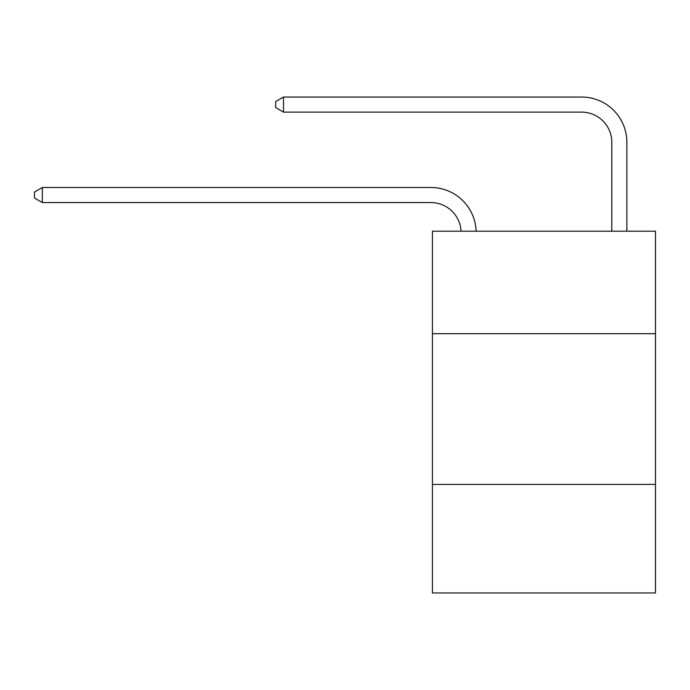 <?xml version="1.0" encoding="UTF-8"?>
<svg xmlns="http://www.w3.org/2000/svg" width="690" height="690" viewBox="0 0 690 690"><rect width="100%" height="100%" fill="white"/><g stroke="black" fill="none" stroke-linecap="round" stroke-linejoin="round"><path stroke-width="1.03" d="M655.5 333.693L655.5 231.202L432.423 231.202L432.423 333.693L655.5 333.693L655.5 592.952L432.423 592.952L432.423 333.693M655.5 484.423L432.423 484.423M430.914 202.558A30.144 30.144 -29.1 0 1 461.024 231.202A30.144 30.144 -102 0 0 430.914 202.558L42.34 202.558L34.5 198.039L34.5 192.01L42.34 187.49L430.914 187.49A45.221 45.221 150.9 0 1 476.109 231.202M611.789 231.202L611.789 142.269A30.144 30.144 0 0 0 581.644 112.125L283.504 112.125L275.664 107.606L275.664 101.577L283.504 97.049L581.644 97.049A45.221 45.221 16.3 0 1 626.865 142.269L626.865 231.202M611.789 142.269A30.144 30.144 -163.7 0 0 581.644 112.125A30.144 30.144 -163.7 0 1 611.789 142.269A30.144 30.144 -163.7 0 0 581.644 112.125A30.144 30.144 -163.7 0 1 611.789 142.269A30.144 30.144 -163.7 0 0 581.644 112.125A30.144 30.144 -163.7 0 1 611.789 142.269A30.144 30.144 -163.7 0 0 581.644 112.125A30.144 30.144 -163.7 0 1 611.789 142.269A30.144 30.144 -163.7 0 0 581.644 112.125A30.144 30.144 -163.7 0 1 611.789 142.269A30.144 30.144 -163.7 0 0 581.644 112.125A30.144 30.144 -163.7 0 1 611.789 142.269A30.144 30.144 -163.7 0 0 581.644 112.125A30.144 30.144 -163.7 0 1 611.789 142.269A30.144 30.144 -163.7 0 0 581.644 112.125A30.144 30.144 -163.7 0 1 611.789 142.269A30.144 30.144 -163.7 0 0 581.644 112.125A30.144 30.144 -163.7 0 1 611.789 142.269A30.144 30.144 -163.7 0 0 581.644 112.125A30.144 30.144 -163.7 0 1 611.789 142.269A30.144 30.144 -163.7 0 0 581.644 112.125A30.144 30.144 -163.7 0 1 611.789 142.269A30.144 30.144 -163.7 0 0 581.644 112.125A30.144 30.144 -163.7 0 1 611.789 142.269A30.144 30.144 -163.7 0 0 581.644 112.125A30.144 30.144 -163.7 0 1 611.789 142.269A30.144 30.144 -163.7 0 0 581.644 112.125A30.144 30.144 -163.7 0 1 611.789 142.269A30.144 30.144 -163.7 0 0 581.644 112.125A30.144 30.144 -163.7 0 1 611.789 142.269A30.144 30.144 -163.7 0 0 581.644 112.125A30.144 30.144 -163.7 0 1 611.789 142.269A30.144 30.144 -163.7 0 0 581.644 112.125A30.144 30.144 -163.7 0 1 611.789 142.269A30.144 30.144 -163.7 0 0 581.644 112.125A30.144 30.144 -163.7 0 1 611.789 142.269A30.144 30.144 -163.7 0 0 581.644 112.125A30.144 30.144 -163.7 0 1 611.789 142.269A30.144 30.144 -163.7 0 0 581.644 112.125A30.144 30.144 -163.7 0 1 611.789 142.269A30.144 30.144 -163.7 0 0 581.644 112.125A30.144 30.144 -163.7 0 1 611.789 142.269A30.144 30.144 -163.7 0 0 581.644 112.125M283.504 112.125L283.504 97.049L581.644 97.049M42.34 187.49L42.34 202.558"/></g></svg>
